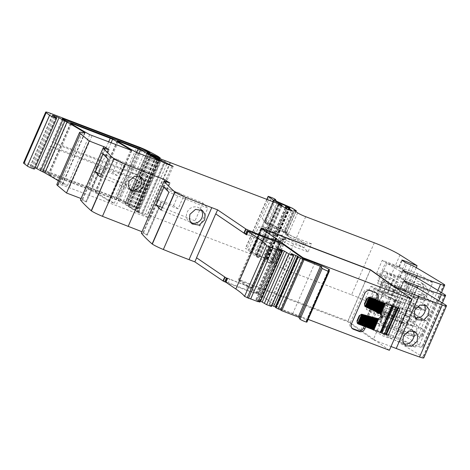 <?xml version="1.0" encoding="UTF-8"?>
<svg xmlns="http://www.w3.org/2000/svg" width="470" height="470" viewBox="0 0 470 470"><rect width="100%" height="100%" fill="white"/><g stroke="black" fill="none" stroke-linecap="round" stroke-linejoin="round"><path stroke-width="0.35" stroke-dasharray="2.35 1.76" d="M271.413 243.754L271.977 244.153L252.807 288.045L252.237 287.646L271.413 243.754A65.518 6.527 -156.4 0 1 270.226 243.337A65.518 6.527 -156.4 0 1 263.077 240.728A65.518 6.527 -156.4 0 1 252.743 236.721A65.518 6.527 -156.4 0 1 246.427 234.154M252.237 287.646A65.518 6.527 -156.4 0 1 226.493 277.735A65.518 6.527 -156.4 0 1 226.487 277.729L225.065 277.194M278.434 242.391L256.062 293.603A65.518 6.527 -156.4 0 1 226.058 282.353M246.268 234.542A3.772 0.376 -156.4 0 1 249.047 235.382L250.551 231.927M271.977 244.153A67.163 6.692 -156.4 0 1 266.848 242.309A67.31 6.703 -156.4 0 1 249.047 235.382M252.807 288.045A67.163 6.692 -156.4 0 1 247.672 286.201A67.31 6.703 -156.4 0 1 229.871 279.274A3.772 0.376 -156.4 0 0 227.092 278.428A3.772 0.376 -156.4 0 0 227.075 278.452L227.039 278.534M227.404 278.786A3.772 0.376 -156.4 0 1 227.075 278.452M196.536 257.772L225.112 277.083M256.062 293.603L256.749 293.227L238.202 280.073L347.747 321.75L373.139 339.716L391.017 346.519M141.405 233.096L147.21 235.041L161.504 202.329L156.316 199.033L173.571 205.596L178.124 208.809L183.629 196.207L179.076 193L173.571 205.596M178.124 208.809L160.869 202.241L161.604 202.435L147.31 235.147L142.022 231.751L156.316 199.033M80.511 199.909L86.321 201.853L100.615 169.135L95.422 165.845L112.677 172.408L117.23 175.616L122.735 163.02L118.181 159.812L112.677 172.408M117.23 175.616L99.975 169.053L100.715 169.247L86.421 201.959L81.063 198.534M56.823 184.469A22.284 2.221 -156.4 0 1 59.802 184.598A22.284 2.221 -156.4 0 0 62.005 184.951L149.178 218.115L150.406 218.438L149.389 217.775L138.603 212.381A24.516 2.444 -156.4 0 1 129.238 207.094L128.163 206.312L129.232 206.659L138.65 211.259L250.087 253.659A4.459 0.447 -156.4 0 0 251.004 253.988L254.74 255.251A4.459 0.447 -156.4 0 1 256.679 255.986L258.524 256.843L259.458 257.531L258.647 257.296A7.132 0.711 -156.4 0 0 255.991 256.291L255.557 256.209L256.256 256.638A17.831 1.774 -156.4 0 1 264.728 261.226L270.003 263.229L264.105 259.041L267.365 260.122L264.722 258.535L256.444 255.04A6.686 0.664 -156.4 0 1 250.721 252.132L245.428 248.342L248.8 249.529L258.653 226.975L263.74 226.652L269.533 229.013A4.459 0.447 -156.4 0 1 273.311 230.788L303.896 247.743L308.02 251.944L311.569 243.818L305.964 243.807L294.772 239.547A2.227 0.969 -69.2 0 0 296.376 238.037A6.686 0.664 -156.4 0 1 288.31 234.178A2.227 1.992 125.2 0 0 289.297 236.921A4.459 0.447 23.6 0 0 294.678 239.494L305.676 243.683L303.896 247.743L292.898 243.56L287.522 240.987A2.227 1.992 125.2 0 0 284.761 242.309L274.909 264.863L271.836 262.695L281.671 239.947A2.227 2.091 98 0 1 284.45 238.819L286.071 239.048L286.03 238.654A2.227 1.992 125.2 0 0 283.269 239.976L273.417 262.53L269.574 260.198L279.433 237.644L264.322 231.005A2.227 1.992 125.2 0 1 267.089 229.683L256.379 254.529L254.47 253.559L264.322 231.005L261.514 229.019L264.592 227.927C266.355 228.355 266.073 227.932 263.74 226.652M248.8 249.529C252.754 251.291 253.776 251.967 251.85 251.55L252.96 251.744L262.812 229.19L261.708 228.996C263.629 229.413 262.613 228.737 258.653 226.975M251.85 251.55L261.708 228.996L251.662 251.573L254.47 253.559M256.379 254.529L269.574 260.198M283.269 239.976L273.434 262.724L271.813 262.501L281.689 240.141L284.456 238.825L283.187 238.66L281.565 239.941L283.269 239.976L279.433 237.644L280.284 235.358L286.03 238.654M374.285 242.796L351.56 294.813L282.969 268.723L274.909 264.863M351.56 294.813A22.284 2.221 -156.4 0 1 377.31 306.928L394.353 317.72L379.084 312.068L384.272 315.364L387.204 308.655L369.949 302.093L375.454 289.497L392.709 296.059L397.326 285.49L398.566 282.646L381.311 276.084L386.816 263.482L404.071 270.05L407.002 263.341M381.916 305.259L378.985 311.963L381.916 305.259L382.651 305.447L379.725 312.156M410.997 264.863L388.273 316.886L384.272 315.364M388.273 316.886L390.688 318.002A534.848 53.28 -156.4 0 1 421.19 336.297L421.42 336.45A11.145 1.11 -156.4 0 1 422.025 337.178A11.145 1.11 -156.4 0 1 417.824 336.291A133.715 13.319 -156.4 0 1 394.477 327.79L379.96 322.426L385.147 325.716L388.079 319.012L370.824 312.45L376.329 299.848L393.584 306.416L399.441 293.004L382.186 286.436L387.691 273.84L404.946 280.402L407.872 273.699M370.824 312.45L366.271 309.237L383.526 315.805L382.791 315.611L379.96 322.426L382.891 315.717L388.079 319.012M411.873 275.22L389.148 327.238L385.147 325.716M389.148 327.238L391.563 328.354A534.848 53.28 -156.4 0 1 422.066 346.654L422.289 346.807A11.145 1.11 -156.4 0 1 422.9 347.536A11.145 1.11 -156.4 0 1 418.7 346.649A133.715 13.319 -156.4 0 1 395.352 338.147L380.835 332.784L386.023 336.073L388.948 329.37L371.694 322.802L377.198 310.206L394.453 316.768L400.317 303.356L383.062 296.793L388.561 284.197L405.816 290.76L408.747 284.056M371.694 322.802L367.146 319.594L384.401 326.156L383.661 325.969L380.835 332.784L383.761 326.074L388.948 329.37M412.748 285.578L390.018 337.595L386.023 336.073M390.018 337.595L392.438 338.711A534.848 53.28 -156.4 0 1 422.941 357.012L423.164 357.159A11.145 1.11 -156.4 0 1 423.776 357.893M256.749 293.227L278.892 242.538M238.202 280.073L260.926 228.056M179.076 193L161.821 186.437L167.009 189.727L166.374 189.645L183.629 196.207M118.181 159.812L100.927 153.249L102.542 154.019L106.114 156.539L105.48 156.457L122.735 163.02M58.409 180.838A155.999 15.539 -156.4 0 1 62.586 183.459L62.804 183.729A22.284 2.221 -156.4 0 1 62.539 183.735L62.005 184.951M56.118 117.723L34.404 167.414L35.097 167.69M34.404 167.414L30.244 166.01L32.389 167.596A6.686 0.664 -156.4 0 0 33.529 168.295L34.51 169.036M23.5 162.908A8.912 0.887 -156.4 0 1 28.417 164.189L116.454 197.676A11.145 1.11 -156.4 0 1 125.895 201.836A42.341 4.218 -156.4 0 1 136.23 207.399L137.739 208.621L133.856 206.947A5.346 0.535 -156.4 0 0 128.563 204.562L127.235 204.05A4.459 0.447 -156.4 0 0 124.773 203.416A4.459 0.447 -156.4 0 0 125.367 203.945A155.999 15.539 -156.4 0 0 142.246 213.879L136.335 211.811L137.299 211.882A155.999 15.539 -156.4 0 0 118.381 200.643L95.316 191.983A155.999 15.539 -156.4 0 0 114.269 203.24L108.353 201.166L109.316 201.236A155.999 15.539 -156.4 0 0 90.416 190.009L48.61 174.217A155.999 15.539 -156.4 0 0 67.527 185.456L62.539 183.735M287.458 209.203L264.728 261.226M270.003 263.229L292.728 211.212M305.676 243.683A6.686 0.664 23.6 0 1 303.79 242.708L275.085 226.722A4.459 0.447 -156.4 0 0 271.308 224.948L265.209 222.445L266.76 223.356L266.361 221.059A3.789 0.376 23.6 0 0 265.985 220.689A3.789 0.376 23.6 0 0 262.201 218.844L271.525 197.506M274.321 199.486L264.998 220.824L267.877 222.874A2.227 1.992 125.2 0 0 268.863 225.624L265.556 223.309C265.703 223.708 264.587 222.339 264.998 220.824L266.367 223.861A6.016 0.599 23.6 0 0 266.913 223.397A6.016 0.599 23.6 0 0 265.521 222.592L262.201 218.844M416.238 267.624L394.353 317.72M375.454 289.497L370.901 286.283L365.396 298.885L382.651 305.447M404.071 270.05L402.455 269.275L398.883 266.754L399.518 266.843L382.263 260.274L376.758 272.876L394.013 279.438L393.378 279.356L398.566 282.646M370.901 286.283L388.155 292.851L387.421 292.657L393.278 279.245M406.527 299.707L374.267 288.515L389.084 297.363L421.337 308.555A534.848 53.28 -156.4 0 0 406.527 299.707L398.713 317.591A534.848 53.28 -156.4 0 1 413.524 326.438L381.27 315.247L366.453 306.393L398.713 317.591M421.337 308.555L413.524 326.438M417.889 273.699L410.075 291.582A534.848 53.28 -156.4 0 1 424.886 300.43L392.632 289.232L377.815 280.384L385.629 262.507L417.889 273.699A534.848 53.28 -156.4 0 1 432.7 282.546L424.886 300.43M401.644 315.346L401.11 320.851L403.977 325.04L410.334 325.504L415.386 320.423L416.009 314.976L413.271 310.876L406.832 310.353L401.644 315.346M424.633 284.867L418.194 284.344L413.007 289.338L412.472 294.843L415.339 299.032L421.696 299.496L426.748 294.414L427.371 288.968L424.633 284.867L420.591 282.217A8.472 7.273 -56.7 0 1 422.818 291.835A8.472 7.273 -56.7 0 1 411.303 296.376A8.472 7.273 -56.7 0 1 409.076 286.759A8.472 7.273 -56.7 0 1 420.591 282.217M404.946 280.402L403.331 279.632L399.759 277.112L400.393 277.194L383.138 270.632L377.633 283.228L394.888 289.796L394.254 289.708L397.826 292.228L399.441 293.004M366.271 309.237L371.776 296.641L389.031 303.203L388.291 303.015L394.254 289.708M407.396 310.065L399.588 327.948A534.848 53.28 -156.4 0 1 414.399 336.796L422.213 318.913A534.848 53.28 -156.4 0 0 407.396 310.065L375.142 298.867L367.329 316.751L399.588 327.948M425.761 310.788A534.848 53.28 -156.4 0 0 410.95 301.94L418.758 284.056A534.848 53.28 -156.4 0 1 433.575 292.904L425.761 310.788L393.507 299.59L378.691 290.742L386.505 272.858L401.315 281.706L393.507 299.59M402.52 325.704L401.985 331.209L404.852 335.392L411.209 335.862L416.255 330.78L416.884 325.334L414.146 321.233L407.702 320.71L402.52 325.704M416.214 309.383L413.347 305.2L413.882 299.696L419.07 294.702L425.509 295.225L428.246 299.325L427.618 304.772L422.571 309.853L416.214 309.383L412.172 306.734A8.472 7.273 -56.7 0 1 409.952 297.116A8.472 7.273 -56.7 0 1 421.467 292.575A8.472 7.273 -56.7 0 1 423.693 302.192A8.472 7.273 -56.7 0 1 412.172 306.734M405.816 290.76L400.628 287.47L401.268 287.552L384.014 280.99L378.509 293.586L395.764 300.148L395.123 300.066L400.317 303.356M367.146 319.594L372.651 306.998L389.906 313.561L389.166 313.373L395.123 300.066M408.271 320.423L400.458 338.3A534.848 53.28 -156.4 0 1 415.274 347.148L423.082 329.27A534.848 53.28 -156.4 0 0 408.271 320.423L376.012 309.225L368.204 327.108L400.458 338.3M426.637 321.139A534.848 53.28 -156.4 0 0 411.82 312.291L419.634 294.414A534.848 53.28 -156.4 0 1 434.45 303.262L426.637 321.139L394.377 309.947L379.566 301.1L387.38 283.216L402.191 292.064L394.377 309.947M404.705 315.182L386.751 308.349L395.734 287.787M347.747 321.75L370.389 269.921M373.139 339.716L373.421 339.07L360.878 330.193L383.25 278.986M261.514 228.473L239.142 279.674L347.923 321.057L370.295 269.851M126.424 171.01L57.493 144.789L52.07 142.005L54.408 142.61L129.696 171.25L139.102 175.674C140.23 176.321 140.072 176.385 138.632 175.88L126.424 171.01L136.629 147.639M149.172 152.633L139.102 175.674C140.23 176.321 140.072 176.385 138.632 175.88L148.843 152.515M280.578 243.09L258.382 293.891A67.31 6.703 -156.4 0 1 257.766 293.691L257.554 293.621A67.163 6.692 -156.4 0 1 246.163 289.655L228.361 282.728L229.871 279.274M225.565 281.906A3.772 0.376 -156.4 0 1 228.361 282.728M382.662 314.589L385.588 307.885L382.016 305.365M385.588 307.885L387.204 308.655M389.372 350.279L373.527 339.105L386.91 308.467L404.688 315.229M190.849 222.686A8.472 7.837 -52.2 0 1 189.31 221.77A8.472 7.837 -52.2 0 1 187.154 212.205A8.472 7.837 -52.2 0 1 199.685 208.38A8.472 7.837 -52.2 0 1 200.96 209.649M163.948 187.113L202.834 202.981L207.822 208.093L168.936 192.224M161.122 210.102L200.008 225.976L207.822 208.093M162.262 207.493L195.026 220.865L200.008 225.976M202.834 202.981L195.026 220.865M129.961 189.498A8.472 7.837 -52.2 0 1 128.416 188.582A8.472 7.837 -52.2 0 1 126.26 179.017A8.472 7.837 -52.2 0 1 138.791 175.192A8.472 7.837 -52.2 0 1 140.066 176.462M100.228 176.914L139.12 192.782L146.928 174.905L141.946 169.793L134.132 187.677L139.12 192.782M101.373 174.305L134.132 187.677M103.053 153.925L141.946 169.793M108.041 159.03L146.928 174.905M45.508 172.22L126.647 203.31C128.087 203.821 128.245 203.751 127.117 203.105L117.712 198.687L40.085 169.435L45.508 172.22L55.719 148.849L136.858 179.945C138.298 180.451 138.456 180.38 137.328 179.74L127.922 175.316L52.634 146.675L50.296 146.07L55.719 148.849M126.647 203.31C128.087 203.821 128.245 203.751 127.117 203.105L137.328 179.74C138.456 180.38 138.298 180.451 136.858 179.945L126.647 203.31M277.2 201.542L267.877 222.874L269.786 223.843L268.869 225.635A2.227 2.227 0 0 1 268.47 225.412L265.903 223.603L265.062 220.894L274.386 199.556M392.709 296.059L387.421 292.657M381.311 276.084L376.758 272.876M382.263 260.274L386.816 263.482M365.396 298.885L369.949 302.093M374.267 288.515L366.453 306.393M389.084 297.363L381.27 315.247M410.075 291.582L377.815 280.384M432.7 282.546L400.446 271.355L392.632 289.232M400.446 271.355L385.629 262.507M397.714 312.767L397.138 318.243L399.941 322.385L406.339 322.884L411.456 317.843L412.031 312.368L409.229 308.226L402.831 307.732L397.714 312.767M383.138 270.632L387.691 273.84M382.186 286.436L377.633 283.228M393.584 306.416L388.39 303.121M371.776 296.641L376.329 299.848M367.329 316.751L382.145 325.598L414.399 336.796M375.142 298.867L389.953 307.721L382.145 325.598M389.953 307.721L422.213 318.913M433.575 292.904L401.315 281.706M418.758 284.056L386.505 272.858M410.95 301.94L378.691 290.742M398.589 323.125L398.008 328.601L400.81 332.742L407.208 333.236L412.325 328.201A8.472 7.273 123.3 0 0 410.104 318.584A8.472 7.273 123.3 0 0 398.589 323.125M384.014 280.99L388.561 284.197M383.062 296.793L378.509 293.586M394.453 316.768L389.266 313.478M372.651 306.998L377.198 310.206M368.204 327.108L383.015 335.956L415.274 347.148M376.012 309.225L390.829 318.072L383.015 335.956M390.829 318.072L423.082 329.27M434.45 303.262L402.191 292.064M419.634 294.414L387.38 283.216M411.82 312.291L379.566 301.1M412.736 330.669A8.472 7.273 123.3 0 0 410.98 328.935A8.472 7.273 123.3 0 0 399.459 333.483A8.472 7.273 123.3 0 0 401.686 343.1A8.472 7.273 123.3 0 0 403.953 344.022M415.321 318.014A8.472 7.273 -56.7 0 1 413.048 317.091A8.472 7.273 -56.7 0 1 410.827 307.474A8.472 7.273 -56.7 0 1 422.342 302.927A8.472 7.273 -56.7 0 1 424.099 304.66M239.142 279.674L280.59 308.896L308.273 319.43M360.878 330.193L347.923 321.057M302.739 258.206L280.59 308.896M258.382 293.891L260.756 295.06L281.042 309.354L303.232 258.553M321.815 265.82L299.619 316.621A17.795 1.774 -156.4 0 0 292.681 313.784L281.042 309.354M299.619 316.621A11.21 1.116 -156.4 0 1 307.086 320.264L307.257 320.423A35.432 3.531 -156.4 0 0 306.957 320.446L306.74 320.481A35.432 3.531 -156.4 0 0 306.646 320.511L306.975 320.716L306.487 320.575A35.432 3.531 -156.4 0 0 306.422 320.611L306.781 320.834L306.322 320.704A35.432 3.531 -156.4 0 0 306.287 320.757L306.675 320.992L306.252 320.875A35.432 3.531 -156.4 0 0 306.246 320.94L306.657 321.186L306.264 321.081A35.432 3.531 -156.4 0 0 306.287 321.157L306.37 321.327A35.432 3.531 -156.4 0 0 306.422 321.415L306.563 321.609A35.432 3.531 -156.4 0 0 306.64 321.709L307.151 322.003M299.331 317.749A43.011 4.283 -156.4 0 1 299.419 317.62L321.592 266.848M275.567 307.55L276.472 307.668L298.667 256.867M275.743 307.157L276.472 307.668M271.437 306.505L268.999 304.472L271.913 305.418M260.374 301.029L255.868 299.472L256.967 300.248L279.162 249.447M259.904 302.116L259.252 301.34L256.967 300.248M258.224 301.476L257.219 301.094L258.112 301.728M250.721 298.914L250.575 298.861A110.996 11.057 -156.4 0 1 250.657 298.985L272.853 248.184M257.766 293.691L279.961 242.896M261.514 229.019L264.592 227.927L267.089 229.683L280.284 235.358M282.969 268.723L292.828 246.163L284.761 242.309L281.571 240.047L284.456 238.825L287.522 240.987M380.342 332.402L382.016 333.036L381.387 332.772L393.008 306.411M373.403 329.758L373.891 329.946M372.275 329.329L372.763 329.517M371.153 328.9L371.641 329.088M370.025 328.477L370.513 328.659M368.903 328.048L369.391 328.23M367.775 327.619L368.263 327.802L372.487 317.591M366.653 327.19L367.14 327.379M365.049 314.947L360.848 324.559L366.012 326.95M329.153 269.645L306.957 320.446M328.906 269.745L306.74 320.481M328.841 269.709L306.646 320.511M328.653 269.833L306.487 320.575M328.618 269.815L306.422 320.611M328.495 269.962L306.322 320.704M328.483 269.956L306.287 320.757M328.442 270.074L306.252 320.875M328.436 270.138L306.246 320.94M328.46 270.285L306.264 321.081M328.483 270.356L306.287 321.157M328.565 270.526L306.37 321.327M328.612 270.614L306.422 321.415M328.753 270.814L306.563 321.609M328.836 270.914L306.64 321.709M329.035 271.131L306.845 321.932M269.639 304.554L291.705 254.035M268.999 304.472L291.194 253.671M271.114 305.958L293.304 255.157M256.508 299.56L278.581 249.041M255.868 299.472L278.064 248.677M259.252 301.34L281.448 250.539M259.575 301.57L281.771 250.768M257.219 301.094L279.415 250.299M250.575 298.861L272.77 248.06M376.259 292.933A4.459 3.989 125.2 0 0 375.659 292.399A4.459 3.989 125.2 0 0 374.866 291.976L369.05 289.767A4.459 3.989 125.2 0 0 363.527 292.405L350.209 322.884A4.459 3.989 125.2 0 0 351.39 327.954A4.459 3.989 125.2 0 0 352.095 328.336M378.103 300.741L377.439 300.489M379.225 301.17L378.567 300.918M379.69 301.346L380.441 301.628M381.476 302.022L380.818 301.775M382.603 302.451L381.946 302.204M383.068 302.627L383.82 302.915M384.854 303.309L384.196 303.056M385.318 303.485L391.886 305.982M396.104 307.591L392.926 306.352M396.116 307.568L397.344 307.885L396.445 307.192L398.137 307.832L399.759 308.978M397.937 308.285L398.137 307.832M385.805 334.299L384.906 333.606L385.935 334M381.957 333.171L381.387 332.772M373.903 329.922L378.321 319.265M377.363 300.43L373.186 310.47M378.485 300.859L374.273 310.993M375.354 311.516L379.613 301.288M380.735 301.716L376.441 312.039M381.863 302.145L377.522 312.562M378.609 313.079L382.985 302.574M384.113 303.003L379.695 313.602M380.776 314.124L385.236 303.426M384.906 333.606L396.445 307.192M372.569 329.417L377.152 318.93M371.447 328.988L375.988 318.595M370.319 328.559L374.819 318.261M369.197 328.13L373.656 317.926M366.947 327.279L371.323 317.256M365.819 326.85L370.154 316.921M360.848 324.559L357.641 323.519L358.316 323.995M357.306 323.348L357.641 323.519M380.389 313.931A2.673 2.391 125.2 0 0 379.56 313.231L380.782 314.089M379.56 313.231L365.654 306.81M368.192 307.756L372.393 298.144M371.94 309.836L376.235 300.001M364.896 326.497L368.991 316.586M361.982 314.6L357.958 323.812A2.227 1.992 125.2 0 0 358.046 323.865M363.774 326.068L367.822 316.251M362.646 325.639L366.659 315.916M361.524 325.211L365.49 315.587M360.396 324.782L364.326 315.252M359.268 324.359L363.157 314.918M369.467 297.475L365.443 306.687A2.227 1.992 125.2 0 0 365.531 306.745M366.518 307.227L370.607 297.863M367.605 307.75L371.735 298.291M368.686 308.267L372.857 298.72M369.772 308.79L373.985 299.149M370.853 309.313L375.107 299.578M364.414 325.916L364.262 326.256M226.487 277.729L226.34 278.064M165.305 181.42L142.575 233.437M166.374 189.645L169.3 182.936M146.575 234.959L160.869 202.241M167.009 189.727L169.893 183.13M163.431 187.207L165.869 181.632M161.821 186.437L164.159 181.073M104.41 148.226L81.686 200.249M105.48 156.457L108.411 149.748M85.681 201.771L99.975 169.053M106.114 156.539L108.999 149.942M102.542 154.019L104.975 148.444M100.927 153.249L103.271 147.886M81.134 198.557L95.422 165.845M82.526 132.575L59.802 184.598M84.994 132.928L62.804 183.729M84.665 132.934L62.586 183.459M53.668 116.149L31.719 166.392M52.64 115.42L30.444 166.221M54.585 116.795L32.389 167.596M55.724 117.494L33.529 168.295M50.613 113.388L28.417 164.189M138.65 146.881L116.454 197.676M148.085 151.035L125.895 201.836M158.425 156.604L136.23 207.399M158.684 156.763L136.488 207.564M160.158 157.803L137.963 208.604M159.647 158.466L137.739 208.621M158.09 157.438L135.983 208.034M156.463 156.78L134.391 207.305M156.134 156.651L134.097 207.094M155.87 156.551L133.856 206.947M150.288 154.83L128.563 204.562M149.066 154.078L127.235 204.05M147.562 153.144L125.367 203.945M164.441 163.084L142.246 213.879M166.756 164.142L144.566 214.937M92.044 135.718L69.848 186.514M130.548 150.365L108.353 201.166M138.779 153.496L116.589 204.297M158.531 161.01L136.335 211.811M171.903 166.098L149.178 218.115M171.961 166.116L149.389 217.775M160.993 161.134L138.603 212.381M151.698 155.688L129.238 207.094M150.659 155.053L128.234 206.383M151.381 154.418L128.657 206.436M151.957 154.636L129.232 206.659M153.167 155.194L130.437 207.211M154.283 155.846L131.559 207.863M155.411 156.369L132.681 208.386M157.526 157.197L134.796 209.221M158.784 157.808L136.059 209.832M159.224 158.12L136.5 210.137M159.389 158.272L136.664 210.296M161.375 159.236L138.65 211.259M164.758 160.382L142.034 212.399M165.71 160.746L142.986 212.763M170.034 162.532L147.31 214.549M170.528 162.726L147.803 214.743M250.087 253.659L272.817 201.636M273.728 201.971L251.004 253.988M277.464 203.228L254.74 255.251M279.409 203.968L256.679 255.986M280.167 204.286L257.437 256.303M281.254 204.826L258.524 256.843M282.1 205.419L259.375 257.442M281.189 205.701L258.647 257.296M278.639 204.444L255.991 256.291M278.986 204.62L256.256 256.638M268.153 229.407A17.831 1.774 -156.4 0 1 276.624 233.995M286.312 208.48L264.187 259.129M287.411 207.17L264.686 259.187M289.508 207.957L266.784 259.975M289.732 208.034L267.072 259.904M289.279 207.869L266.654 259.651M288.897 207.728L266.32 259.416M288.697 207.652L266.149 259.258M287.199 207.094L264.722 258.535M285.49 207.993L263.594 258.106M285.12 207.787L263.206 257.948M278.857 203.745L256.444 255.04M272.782 201.624L250.721 252.132M267.036 199.439L245.599 248.518M269.792 196.801L247.067 248.818M271.308 224.948L269.533 229.013M275.438 200.296L266.361 221.059A3.789 0.376 23.6 0 1 265.256 220.865L274.527 199.656M294.214 209.15L284.891 230.488L269.786 223.843L279.104 202.511M296.141 210.513L286.817 231.845L284.891 230.488A2.227 1.992 125.2 0 0 285.877 233.232A4.459 0.447 23.6 0 0 282.059 231.293L268.863 225.624L282.059 231.293L292.305 208.181M295.795 211.547L286.835 232.045A2.227 2.091 -82 0 0 287.846 234.982A4.459 0.447 23.6 0 0 287.805 234.595L285.877 233.232M282.071 231.311L287.411 234.383A2.227 1.992 125.2 0 1 286.817 231.845L285.22 231.816L294.484 210.619M297.633 212.839L288.31 234.178L285.237 232.01A2.227 1.992 125.2 0 0 286.224 234.759A2.227 2.091 98 0 1 285.22 231.816L294.561 210.678M305.7 216.699L296.376 238.037L311.569 243.818M292.898 243.56A2.227 0.969 110.8 0 1 292.828 246.163L308.02 251.944M400.035 254.905L377.31 306.928M399.518 266.843L402.326 260.415M388.155 292.851L394.013 279.438M398.883 266.754L401.809 260.051M402.455 269.275L405.387 262.571M413.418 265.979L390.688 318.002M443.921 284.279L421.19 336.297M444.144 284.432L421.42 336.45M437.881 290.384L417.824 336.291M416.414 277.576L394.477 327.79M400.393 277.194L403.201 270.767M389.031 303.203L394.888 289.796M383.526 315.805L380.594 322.508M399.759 277.112L402.684 270.409M403.331 279.632L406.262 272.929M414.287 276.337L391.563 328.354M444.79 294.637L422.066 346.654M445.02 294.784L422.289 346.807M438.757 300.735L418.7 346.649M417.289 287.928L395.352 338.147M401.268 287.552L404.077 281.125M389.906 313.561L395.764 300.148M384.401 326.156L381.47 332.866M400.628 287.47L403.56 280.76M404.206 289.99L407.137 283.281M415.163 286.694L392.438 338.711M445.666 304.989L422.941 357.012M445.889 305.142L423.164 357.159M136.465 152.439L114.269 203.24M117.506 141.188L95.316 191.983M159.4 161.298L137.299 211.882M138.95 153.561L118.381 200.643M136.623 152.527L116.061 199.586M118.287 141.681L96.274 192.06M67.704 121.419L57.493 144.789M140.642 149.337L130.431 172.701M141.981 149.901L131.77 173.271M145.195 151.123L135.319 173.724M139.502 148.82L129.696 171.25M64.314 119.938L54.408 142.61M110.99 142.921L90.416 190.009M131.418 150.653L109.316 201.236M108.605 142.016L88.096 188.946M71.581 123.915L49.573 174.294M70.805 123.416L48.61 174.217M89.723 134.655L67.527 185.456M247.672 286.201L246.163 289.655M279.744 242.82L257.554 293.621M268.358 238.854L266.848 242.309M143.638 232.521L157.932 199.803M82.744 199.333L97.037 166.615M267.624 230.629A17.831 1.774 -156.4 0 1 276.096 235.217M271.484 261.173L281.336 238.613L284.103 237.297M383.538 324.946L386.463 318.243M384.407 335.304L387.339 328.595M275.085 226.722L273.311 230.788M289.297 236.921L286.224 234.759L287.846 234.982M295.9 211.623L286.988 232.027C286.988 233.854 287.141 234.648 287.446 234.407L287.411 234.383A2.227 1.992 125.2 0 0 287.805 234.595M294.678 239.494A2.227 0.969 -69.2 0 0 294.772 239.547L288.903 236.716L285.83 234.548A2.227 2.227 0 0 1 285.073 231.833L294.396 210.495M387.521 292.763L393.378 279.356M391.093 295.283L396.956 281.877M391.968 305.641L397.826 292.228M392.844 315.999L398.701 302.586M283.287 240.17L285.49 238.872L286.071 239.048M114.439 198.44L124.65 175.075M118.446 200.138L128.657 176.767M119.785 200.702L129.996 177.331M123.334 201.154L133.545 177.789M117.712 198.687L127.922 175.316M42.423 170.04L52.634 146.675M303.79 242.708L302.016 246.768M282.952 244.259L260.756 295.06M292.681 313.784L314.877 262.983M329.282 269.463L307.086 320.264M329.388 269.774L307.257 320.423M329.071 271.166L306.875 321.962M299.425 317.614L321.621 266.813L299.419 317.62M350.209 322.884L351.507 323.801M363.527 292.405L364.826 293.321M369.05 289.767L370.354 290.683M385.641 334.123L397.179 307.709M374.866 291.976L376.164 292.892M167.108 189.833L170.04 183.13M106.214 156.645L109.146 149.942M85.046 132.904L62.851 183.705M52.434 115.209L30.244 166.01M159.906 158.607L138.027 208.674M146.969 152.615L124.773 203.416M173.136 166.415L150.406 218.438M150.582 155.006L128.163 206.312M281.935 206.077L259.458 257.531M278.287 204.186L255.557 256.209M286.218 208.422L264.105 259.041M290.09 208.104L267.365 260.122M266.831 199.362L245.428 248.342M398.783 266.649L401.709 259.945M441.5 292.599L422.025 337.178M399.659 277.006L402.584 270.297M442.376 302.956L422.9 347.536M400.528 287.358L403.46 280.655M159.759 161.328L137.569 212.129M117.242 140.941L95.046 191.742M150.071 152.832L139.86 176.197M62.281 118.634L52.07 142.005M70.541 123.175L48.345 173.971M131.776 150.682L109.586 201.483M251.591 251.503L261.443 228.949C262.013 227.686 264.381 227.445 264.281 227.803M273.581 262.707L283.434 240.152C284.943 238.807 285.625 238.384 285.49 238.872L283.169 238.66L281.524 239.959L271.672 262.519M192.13 223.955L189.31 221.77M202.505 210.566L199.685 208.38M141.611 177.378L138.791 175.192M131.242 190.767L128.416 188.582M264.24 227.791L264.769 227.921C264.78 227.474 264.128 227.897 262.812 229.19M399.941 322.385L403.977 325.04M409.229 308.226L413.271 310.876M415.339 299.032L411.303 296.376M388.291 303.015L394.154 289.602M400.81 332.742L404.852 335.392M410.104 318.584L414.146 321.233M425.509 295.225L421.467 292.575M389.166 313.373L395.023 299.96M401.686 343.1L405.728 345.75M410.98 328.935L415.016 331.591M426.378 305.582L422.342 302.927M417.09 319.741L413.048 317.091M127.875 203.633L138.086 180.263M40.085 169.435L50.296 146.07M329.399 269.786L307.286 320.417M329.018 270.826L307.257 320.64M328.882 270.573L306.975 320.716M328.83 270.356L306.781 320.834M328.806 270.338L306.675 320.992M328.794 270.52L306.657 321.186M328.871 270.743L306.734 321.421M329.041 271.008L306.898 321.697M351.39 327.954L352.694 328.871M379.866 313.414L381.088 314.271M375.659 292.399L376.958 293.315"/><path stroke-width="0.7" d="M278.434 242.391L278.786 241.58A65.518 6.527 -156.4 0 1 247.437 229.777L246.063 229.131L244.288 233.191L245.663 233.837A65.518 6.527 -156.4 0 0 245.669 233.843A65.518 6.527 -156.4 0 0 246.427 234.154M226.058 282.353A65.518 6.527 -156.4 0 1 224.713 281.794L223.338 281.148L225.065 277.194M278.786 241.58L279.474 241.204L260.926 228.056L370.472 269.733L395.705 287.587L418.788 296.364L409.734 317.097L404.705 315.182M404.077 281.125L407.137 283.281L415.163 286.694A534.848 53.28 -156.4 0 1 445.666 304.989L445.889 305.142A11.145 1.11 -156.4 0 1 446.5 305.87A11.145 1.11 -156.4 0 1 442.299 304.983A133.715 13.319 -156.4 0 1 418.952 296.482L418.788 296.364M404.194 280.849L418.077 286.124L417.289 287.928M403.201 270.767L403.325 270.491L402.684 270.409L406.262 272.929L414.287 276.337A534.848 53.28 -156.4 0 1 444.79 294.637L445.02 294.784A11.145 1.11 -156.4 0 1 445.625 295.518A11.145 1.11 -156.4 0 1 441.424 294.625A133.715 13.319 -156.4 0 1 418.077 286.124M403.325 270.491L417.201 275.772L416.414 277.576M402.326 260.415L402.449 260.133L401.809 260.051L405.387 262.571L413.418 265.979A534.848 53.28 -156.4 0 1 443.921 284.279L444.144 284.432A11.145 1.11 -156.4 0 1 444.755 285.161A11.145 1.11 -156.4 0 1 440.549 284.274A133.715 13.319 -156.4 0 1 417.201 275.772M402.449 260.133L417.078 265.703L400.035 254.905A22.284 2.221 -156.4 0 0 398.407 253.923A22.284 2.221 -156.4 0 0 374.285 242.796L305.7 216.699A6.686 0.664 -156.4 0 1 297.633 212.839L294.396 210.495L296.159 210.707L295.795 211.547M141.958 231.722L102.454 216.312C97.566 214.279 93.888 212.481 91.409 210.907L113.952 158.748A534.848 53.28 -156.4 0 1 103.2 147.968L109.046 149.836L105.468 147.316L89.23 140.977L80.364 133.592A22.284 2.221 -156.4 0 1 79.777 133.028A22.284 2.221 -156.4 0 1 79.547 132.446A22.284 2.221 -156.4 0 1 81.469 132.352A22.284 2.221 -156.4 0 1 82.526 132.575A22.284 2.221 -156.4 0 0 84.994 132.928L84.782 132.663A155.999 15.539 -156.4 0 0 67.016 122.065A4.682 0.464 -156.4 0 0 64.925 121.007A4.459 0.447 -156.4 0 1 62.78 119.915L59.014 117.729L53.915 115.591L52.434 115.209L54.585 116.795A6.686 0.664 -156.4 0 0 55.724 117.494A4.013 0.4 -156.4 0 1 56.706 118.234A4.013 0.4 -156.4 0 1 56.153 118.205A4.013 0.4 -156.4 0 1 50.337 115.761A4.013 0.4 -156.4 0 1 49.567 115.279L46.16 112.677A8.912 0.887 -156.4 0 1 45.696 112.107A8.912 0.887 -156.4 0 1 50.613 113.388L138.65 146.881A11.145 1.11 -156.4 0 1 148.085 151.035A42.341 4.218 -156.4 0 1 158.425 156.604L159.929 157.82L156.046 156.152A5.346 0.535 -156.4 0 0 150.758 153.761L149.425 153.249A4.459 0.447 -156.4 0 0 146.969 152.615A4.459 0.447 -156.4 0 0 147.562 153.144A155.999 15.539 -156.4 0 0 164.441 163.084L173.136 166.415L161.333 160.364A24.516 2.444 -156.4 0 1 151.969 155.076L150.893 154.289L151.957 154.636L161.375 159.236L272.817 201.636A4.459 0.447 -156.4 0 0 273.728 201.971L277.464 203.228A4.459 0.447 -156.4 0 1 279.409 203.968L281.254 204.826L282.182 205.508L281.377 205.273A7.132 0.711 -156.4 0 0 278.716 204.274L278.986 204.62A17.831 1.774 -156.4 0 1 287.458 209.203L292.728 211.212L286.829 207.023L290.09 208.104L287.452 206.512L279.174 203.022A6.686 0.664 -156.4 0 1 273.446 200.114L268.159 196.319L271.525 197.506A3.789 0.376 -156.4 0 1 275.684 199.726A3.789 0.376 -156.4 0 1 274.58 199.533L277.2 201.542L292.305 208.181L296.159 210.707M114.134 158.883C116.613 160.458 120.296 162.262 125.179 164.294L164.753 179.728L169.94 183.024L164.071 181.097L141.405 233.096M246.063 229.131L217.581 209.849L211.764 207.64A133.715 13.319 -156.4 0 1 186.073 197.482A11.145 1.11 -156.4 0 1 175.028 192.071L174.846 191.936A534.848 53.28 -156.4 0 1 164.095 181.156L164.071 181.097M118.469 141.258L140.577 149.848A155.999 15.539 -156.4 0 1 159.495 161.087L136.465 152.439A155.999 15.539 -156.4 0 1 117.506 141.188L118.469 141.258L118.287 141.681M64.613 119.239L139.907 147.886A6.686 0.664 -156.4 0 1 145.53 150.359A37.53 3.737 -156.4 0 1 149.313 152.304L150.071 152.832L148.843 152.515L140.642 149.337A6.686 0.664 -156.4 0 0 136.629 147.639L67.704 121.419A4.236 0.423 -156.4 0 1 62.281 118.634A4.236 0.423 -156.4 0 1 64.613 119.239L64.314 119.938M71.769 123.492L112.612 139.208A155.999 15.539 -156.4 0 1 131.512 150.441L89.723 134.655A155.999 15.539 -156.4 0 1 70.805 123.416L71.769 123.492L71.581 123.915M245.692 228.99L243.918 233.055L244.288 233.191M250.657 298.985L244.553 296.423A104.305 10.393 -156.4 0 0 235.834 289.003L225.9 282.241L227.404 278.786L196.536 257.772L215.712 213.879L243.918 233.055M215.712 213.879L246.58 234.894A3.772 0.376 -156.4 0 1 246.251 234.559A3.772 0.376 -156.4 0 1 246.268 234.542M211.764 207.64L189.034 259.657L194.85 261.872L223.338 281.148M189.034 259.657A133.715 13.319 -156.4 0 1 163.343 249.505A11.145 1.11 -156.4 0 1 152.304 244.095L152.121 243.959A534.848 53.28 -156.4 0 1 141.37 233.173L141.347 233.12M91.409 210.907L91.227 210.772A534.848 53.28 -156.4 0 1 80.476 199.985L80.511 199.909M81.063 198.534L66.499 192.994L57.64 185.609A22.284 2.221 -156.4 0 1 56.823 184.469L79.547 132.446M446.5 305.87L423.776 357.893A11.145 1.11 -156.4 0 1 419.569 357A133.715 13.319 -156.4 0 1 396.222 348.499L391.017 346.519M278.892 242.538L279.474 241.204M217.581 209.849L215.806 213.915M194.85 261.872L196.619 257.83M204.585 220.072L199.069 225.118L192.13 223.955L189.392 219.631L189.898 214.332L195.52 209.367L202.505 210.566L205.155 214.819L204.585 220.072M156.134 204.991A534.848 53.28 -156.4 0 0 161.122 210.102L168.936 192.224A534.848 53.28 -156.4 0 1 163.948 187.113L156.134 204.991L162.262 207.493M143.697 186.884L144.261 181.632L141.611 177.378L134.626 176.179L129.009 181.144L128.498 186.443L131.242 190.767L138.18 191.93L143.697 186.884M95.246 171.803L103.053 153.925A534.848 53.28 -156.4 0 0 108.041 159.03L100.228 176.914A534.848 53.28 -156.4 0 1 95.246 171.803L101.373 174.305M89.23 140.977L66.499 192.994M64.925 121.007L42.735 171.809A4.682 0.464 -156.4 0 1 44.82 172.866A155.999 15.539 -156.4 0 1 58.409 180.838M42.735 171.809A4.459 0.447 -156.4 0 1 40.584 170.716L35.097 167.69M33.529 168.295C34.968 169.523 33.176 168.947 28.141 166.562A4.013 0.4 -156.4 0 1 27.372 166.08L23.97 163.478A8.912 0.887 -156.4 0 1 23.5 162.908L45.696 112.107M417.078 265.703L416.238 267.624M418.952 296.482L409.734 317.097M403.389 336.062L402.861 341.567L405.728 345.75L412.084 346.22L417.131 341.132L417.754 335.686L415.016 331.591L408.577 331.068L403.389 336.062M414.752 310.053L419.939 305.059L426.378 305.582L429.122 309.677L428.493 315.123L423.447 320.211L417.09 319.741L414.223 315.558L414.752 310.053M395.705 287.587L411.744 299.073L389.372 350.279L308.273 319.43M411.744 299.073L302.962 257.689L261.514 228.467L370.295 269.851L395.634 287.746M320.475 266.208L298.286 317.009L281.747 310.717L280.854 310.088L303.044 259.287L321.621 266.813A43.011 4.283 -156.4 0 0 321.527 266.954A43.011 4.283 -156.4 0 0 322.25 268.382A3.789 0.376 -156.4 0 0 325.927 270.297A3.789 0.376 -156.4 0 0 329.129 271.29A3.789 0.376 -156.4 0 0 329.071 271.166A35.432 3.531 -156.4 0 1 329.035 271.131L328.836 270.914A35.432 3.531 -156.4 0 1 328.753 270.814L328.612 270.614A35.432 3.531 -156.4 0 1 328.565 270.526L328.483 270.356A35.432 3.531 -156.4 0 1 328.46 270.285L328.853 270.385L328.436 270.138A35.432 3.531 -156.4 0 1 328.442 270.074L328.865 270.191L328.483 269.956A35.432 3.531 -156.4 0 1 328.518 269.903L328.971 270.033L328.618 269.815A35.432 3.531 -156.4 0 1 328.683 269.774L329.164 269.915L328.841 269.709A35.432 3.531 -156.4 0 1 328.93 269.686L329.153 269.645A35.432 3.531 -156.4 0 1 329.452 269.621L329.282 269.463A11.21 1.116 -156.4 0 0 321.815 265.82A17.795 1.774 -156.4 0 0 314.877 262.983L303.232 258.553L282.952 244.259L280.578 243.09A67.31 6.703 -156.4 0 1 279.961 242.896L279.744 242.82A67.163 6.692 -156.4 0 1 268.358 238.854L250.551 231.927A3.772 0.376 -156.4 0 0 247.761 231.105L246.251 234.559M235.834 289.003L258.024 238.208L248.089 231.44A3.772 0.376 -156.4 0 1 247.761 231.105M225.9 282.241A3.772 0.376 -156.4 0 1 225.565 281.906L227.039 278.534M222.968 281.007L224.731 276.965M404.688 315.229L409.893 317.209L396.222 348.499M200.96 209.649A8.472 7.837 -52.2 0 1 201.841 217.945A8.472 7.837 -52.2 0 1 190.849 222.686M140.066 176.462A8.472 7.837 -52.2 0 1 140.947 184.757A8.472 7.837 -52.2 0 1 129.961 189.498M403.953 344.022A8.472 7.273 123.3 0 0 413.201 338.553A8.472 7.273 123.3 0 0 412.736 330.669M424.099 304.66A8.472 7.273 -56.7 0 1 424.563 312.544A8.472 7.273 -56.7 0 1 415.321 318.014M302.962 257.689L302.739 258.206M329.341 271.202L306.986 321.979M329.129 271.29L306.939 322.091A3.789 0.376 -156.4 0 1 303.732 321.098A3.789 0.376 -156.4 0 1 300.06 319.183A43.011 4.283 -156.4 0 1 299.331 317.749L321.527 266.954M298.286 317.009L299.413 317.567M280.854 310.088L275.567 307.55L297.763 256.749L298.667 256.867L291.829 253.753L291.194 253.671L293.632 255.704L288.827 253.876L284.438 251.103L278.704 248.759L278.064 248.677L281.448 250.539L282.094 251.315L272.77 248.06A110.996 11.057 -156.4 0 1 272.853 248.184L270.626 247.543L248.43 298.344M271.913 305.418L275.743 307.157M293.632 255.704L271.437 306.505L266.637 304.678L288.827 253.876M260.374 301.029L266.637 304.678M282.094 251.315L259.904 302.116L258.224 301.476M280.308 250.927L258.112 301.728L250.721 298.914M258.024 238.208A104.305 10.393 -156.4 0 1 266.749 245.622L244.553 296.423M247.202 297.827L269.398 247.026L266.749 245.622M269.398 247.026L270.626 247.543M303.044 259.287L297.763 256.749M378.144 298.385L377.251 300.418L375.953 299.502L376.84 297.469L378.144 298.385A4.459 3.989 125.2 0 0 376.958 293.315A4.459 3.989 125.2 0 0 376.164 292.892L370.354 290.683A4.459 3.989 125.2 0 0 364.826 293.321L351.507 323.801A4.459 3.989 125.2 0 0 352.694 328.871A4.459 3.989 125.2 0 0 353.487 329.288L359.297 331.503A4.459 3.989 125.2 0 0 364.826 328.865L365.695 326.867M397.279 308.038L385.805 334.299L382.022 333.013L388.22 335.398L399.759 308.978L377.251 300.418M373.891 329.946L381.957 333.171L393.496 306.757L393.008 306.411M372.763 329.517L373.486 329.817L378.091 319.265L378.497 319.312A2.673 2.391 -54.8 0 0 381.64 317.673L381.799 317.315A2.673 2.391 -54.8 0 0 380.812 314.107M371.641 329.088L372.357 329.388L376.928 318.93L378.485 319.377M370.513 328.659L371.235 328.959L375.759 318.595L377.316 319.042M369.391 328.23L370.107 328.53L374.596 318.261L375.601 318.484L376.153 318.707L371.623 329.123L371.235 328.959M368.903 328.048L368.274 327.784L368.985 328.101L373.427 317.926L374.984 318.372M367.14 327.379L367.857 327.678L372.264 317.597L373.815 318.037M366.012 326.95L366.735 327.249L371.094 317.262L372.099 317.479L372.651 317.708L368.251 327.837L367.857 327.678M281.747 310.717L303.937 259.916M278.17 309.066L300.365 258.265M275.896 307.779L298.086 256.978M275.373 306.898L297.569 256.097M273.763 306.123L295.959 255.322M264.357 303.391L286.553 252.59M262.248 301.899L284.438 251.103M260.633 301.129L282.828 250.328M352.095 328.336A4.459 3.989 125.2 0 0 352.183 328.371L357.999 330.586A4.459 3.989 125.2 0 0 363.527 327.948L364.826 328.865M378.191 300.776L378.567 300.918M379.319 301.205L379.69 301.346M380.441 301.628L380.818 301.775M381.57 302.057L381.946 302.204M382.692 302.486L383.068 302.627M383.82 302.915L384.196 303.056M384.942 303.344L385.318 303.485M391.886 305.982L393.496 306.757M385.935 334L386.593 334.252L397.937 308.285M386.593 334.252L388.22 335.398M373.903 329.922L380.342 332.402M378.473 319.4L373.873 329.975L373.486 329.817M372.775 329.494L373.403 329.758M377.304 319.065L372.751 329.546L372.357 329.388M371.647 329.065L372.275 329.329M370.524 328.636L371.153 328.9M374.972 318.396L370.501 328.695L370.107 328.53M369.397 328.207L370.025 328.477M373.809 318.061L369.373 328.266L368.985 328.101M367.146 327.355L367.775 327.619M371.476 317.397L367.123 327.408L366.735 327.249M366.024 326.926L366.653 327.19M372.134 309.93L372.663 310.182L376.987 300.289L369.861 297.575A2.227 1.992 -54.8 0 0 369.467 297.475L369.626 297.592M372.663 310.182L373.186 310.47L377.439 300.489M373.186 310.47L372.828 310.3L376.987 300.289M377.146 300.406L377.539 300.565L373.204 310.488M373.221 310.453L373.744 310.705L378.103 300.741M373.744 310.705L374.273 310.993L378.638 300.994M378.274 300.829L373.909 310.817L374.273 310.993M374.302 310.976L374.831 311.228L379.225 301.17M374.831 311.228L375.354 311.516L379.766 301.423M379.396 301.258L374.995 311.34L375.354 311.516M375.389 311.493L375.918 311.751L380.353 301.593M375.918 311.751L376.441 312.039L380.894 301.846L376.458 312.051M380.524 301.687L376.076 311.863L376.441 312.039M376.47 312.015L376.999 312.268L381.476 302.022M376.999 312.268L377.522 312.562L382.016 302.275M381.652 302.116L377.163 312.386L377.522 312.562M377.557 312.538L378.086 312.791L382.603 302.451M378.086 312.791L378.609 313.079L383.144 302.704M382.774 302.545L378.244 312.908L378.609 313.079M378.644 313.061L379.167 313.314L383.726 302.88M379.167 313.314L379.695 313.602L384.266 303.132M383.902 302.974L379.331 313.431L379.695 313.602L384.29 303.132M379.725 313.584L380.254 313.837L384.854 303.309M380.254 313.837L380.776 314.124L385.394 303.561M385.024 303.403L380.418 313.948L380.776 314.124L385.418 303.561M380.259 332.343L391.792 305.947M380.829 332.742L392.374 306.328M373.321 329.699L377.933 319.154M372.199 329.276L376.764 318.819M371.071 328.847L375.601 318.484M369.943 328.418L374.431 318.149M368.821 327.99L373.268 317.814M367.693 327.561L372.099 317.479M366.571 327.132L370.936 317.144L371.482 317.373M370.936 317.144L369.931 316.927L370.319 317.038L366.001 326.979L370.307 317.062M365.607 326.82L369.767 316.809L365.443 326.703L366.001 326.979M380.389 313.931A2.673 2.391 125.2 0 1 380.577 316.451L380.418 316.815A2.673 2.391 125.2 0 1 377.281 318.454L361.577 314.189L359.209 315.728L356.924 320.963L357.641 323.519M363.31 315.053L359.245 324.412L358.692 324.136L362.77 314.806L362.229 314.653A2.227 1.992 125.2 0 0 361.982 314.6L362.147 314.712M362.77 314.806L363.322 315.029L362.934 314.918L358.857 324.253M364.479 315.388L360.373 324.84L359.82 324.564L363.933 315.141L363.322 315.029M363.933 315.141L364.485 315.364L364.097 315.252L359.979 324.676M365.642 315.723L361.495 325.269L360.942 324.993L365.102 315.476L364.485 315.364M365.102 315.476L365.654 315.699L365.266 315.587L361.107 325.105M366.265 315.805L366.817 316.034L362.623 325.698L362.07 325.422L366.265 315.805L365.654 315.699M362.229 325.534L366.43 315.922L367.434 316.14L367.987 316.369L367.599 316.257L363.357 325.963L363.751 326.121L367.975 316.392M364.873 326.55L369.167 316.727L364.873 326.55L364.321 326.274L368.603 316.474L367.987 316.369M368.603 316.474L369.15 316.704L368.762 316.592L364.479 326.392M369.767 316.809L369.15 316.704M371.053 309.407L372.105 309.947L376.388 300.136M376.024 299.978L371.741 309.777L372.105 309.947M369.966 308.884L371.018 309.43L375.266 299.707M374.896 299.549L370.654 309.254L371.018 309.43M368.88 308.361L369.931 308.907L374.138 299.278L369.955 308.919M373.773 299.12L369.573 308.731L369.931 308.907M367.798 307.844L368.85 308.385L373.015 298.85M372.645 298.691L368.486 308.208L368.85 308.385M366.712 307.321L367.763 307.862L371.887 298.421M371.523 298.262L367.405 307.686L367.763 307.862M365.531 306.745A2.227 1.992 125.2 0 0 365.607 306.787L369.614 297.622L365.625 306.804A2.227 1.992 125.2 0 0 365.654 306.81L366.682 307.339L370.765 297.998M370.395 297.833L366.318 307.169L366.682 307.339L370.789 297.998M375.953 299.502L369.179 297.099L366.688 298.609L364.403 303.837L365.002 306.346M365.443 326.703L364.896 326.497M358.046 323.865A2.227 1.992 125.2 0 0 358.316 323.995L358.692 324.136M357.958 323.812L362.135 314.747M356.924 320.963L357.329 321.251A2.227 1.992 125.2 0 0 357.641 323.536L358.122 323.924M357.329 321.251L359.615 316.016A2.227 1.992 125.2 0 1 361.553 314.583L357.805 323.654M364.321 326.274L363.774 326.068M363.357 325.963L367.434 316.14M363.193 325.851L362.646 325.639M362.07 325.422L361.524 325.211M360.942 324.993L360.396 324.782M359.82 324.564L359.268 324.359M365.443 306.687L369.032 297.463A2.227 1.992 125.2 0 0 367.094 298.897L364.808 304.125A2.227 1.992 125.2 0 0 365.12 306.416L365.284 306.534M366.154 307.051L370.231 297.721M367.24 307.574L371.359 298.15M368.327 308.097L372.481 298.579M369.408 308.62L373.609 299.002M370.495 309.137L374.737 299.431M371.576 309.66L375.859 299.86M357.641 323.536L361.553 314.583M365.12 306.416L369.032 297.463M364.262 326.256L363.527 327.948M376.84 297.469A4.459 3.989 125.2 0 0 376.259 292.933M247.437 229.777L245.663 233.837M226.34 278.064L224.713 281.794M186.073 197.482L163.343 249.505M175.028 192.071L152.304 244.095M174.846 191.936L152.121 243.959M164.095 181.156L141.37 233.173M165.869 181.632L166.362 180.504M164.159 181.073L164.753 179.728M128.145 226.47L150.87 174.452M102.454 216.312L125.179 164.294M113.952 158.748L91.227 210.772M103.2 147.968L80.476 199.985M104.975 148.444L105.468 147.316M103.271 147.886L103.858 146.54M80.364 133.592L57.64 185.609M67.016 122.065L44.82 172.866M62.78 119.915L40.584 170.716M59.014 117.729L36.819 168.53M56.6 116.613L56.118 117.723M53.915 115.591L53.668 116.149M49.567 115.279L27.372 166.08M46.16 112.677L23.97 163.478M159.929 157.82L159.647 158.466M156.293 156.293L156.134 156.651M156.046 156.152L155.87 156.551M150.758 153.761L150.288 154.83M149.425 153.249L149.066 154.078M172.114 165.757L171.961 166.116M161.333 160.364L160.993 161.134M151.969 155.076L151.698 155.688M150.958 154.36L150.659 155.053M281.377 205.273L281.189 205.701M286.912 207.111L286.312 208.48M289.044 207.393L288.897 207.728M288.874 207.235L288.697 207.652M287.452 206.512L287.199 207.094M286.324 206.083L285.49 207.993M285.93 205.93L285.12 207.787M279.174 203.022L278.857 203.745M273.446 200.114L272.782 201.624M268.323 196.501L267.036 199.439M440.549 284.274L437.881 290.384M441.424 294.625L438.757 300.735M442.299 304.983L419.569 357M140.577 149.848L138.95 153.561M138.256 148.784L136.623 152.527M149.313 152.304L149.172 152.633M145.53 150.359L145.195 151.123M139.907 147.886L139.502 148.82M112.612 139.208L110.99 142.921M110.291 138.151L108.605 142.016M248.089 231.44L246.58 234.894M322.25 268.382L300.06 319.183M352.183 328.371L353.487 329.288M384.578 333.982L396.104 307.591M361.577 314.189L362.229 314.653M377.281 318.454L378.497 319.312M380.418 316.815L381.64 317.673M380.577 316.451L381.799 317.315M359.209 315.728L359.615 316.016M364.403 303.837L364.808 304.125M366.688 298.609L367.094 298.897M369.179 297.099L369.861 297.575M357.999 330.586L359.297 331.503M103.183 147.909L80.452 199.926M56.706 118.234L34.51 169.036M160.223 157.873L159.906 158.607M150.893 154.289L150.582 155.006M282.182 205.508L281.935 206.077M286.829 207.023L286.218 208.422M268.159 196.319L266.831 199.362M275.438 200.296L275.684 199.726M296.306 210.689L295.9 211.623M444.755 285.161L441.5 292.599M445.625 295.518L442.376 302.956M329.447 269.839L329.018 270.826M329.164 269.915L328.882 270.573M328.971 270.033L328.83 270.356M272.864 248.236L250.669 299.032M374.29 311.005L378.667 300.994M375.371 311.528L379.789 301.423M377.545 312.573L382.039 302.275M378.626 313.096L383.168 302.704M373.873 329.975L378.497 319.4M372.751 329.546L377.334 319.065M371.623 329.123L376.164 318.731M370.501 328.695L374.995 318.396M369.373 328.266L373.832 318.061M368.251 327.837L372.663 317.726M367.123 327.408L371.5 317.391M357.306 323.348L358.134 323.936M363.751 326.121L367.998 316.392M362.623 325.698L366.835 316.057M361.495 325.269L365.666 315.723M360.373 324.84L364.503 315.388M359.245 324.412L363.334 315.053M364.785 306.228L365.613 306.81M367.781 307.873L371.911 298.421M368.868 308.396L373.039 298.85M371.036 309.442L375.289 299.707M372.123 309.965L376.411 300.136M358.146 323.924L362.159 314.747"/></g></svg>
